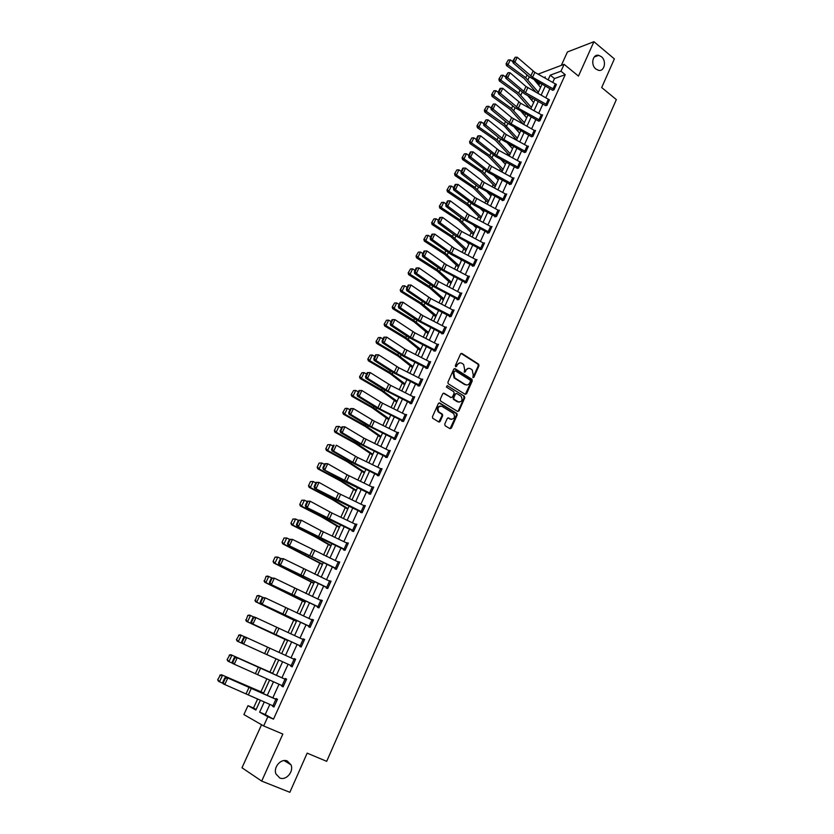 <?xml version="1.0" encoding="UTF-8"?>
<svg xmlns="http://www.w3.org/2000/svg" width="834" height="834" viewBox="0 0 834 834"><rect width="100%" height="100%" fill="white"/><g stroke="black" fill="none" stroke-linecap="round" stroke-linejoin="round"><path stroke-width="1.25" d="M472.888 377.635L473.868 377.281L478.966 365.761L478.622 364.166L461.963 353.491L460.545 353.981L455.354 365.573L455.666 366.752L457.334 364.896C458.471 362.894 459.982 362.363 461.869 363.29L463.621 364.448L464.674 369.545L464.225 372.152L465.299 371.86L465.966 370.369C467.082 368.367 468.583 367.825 470.459 368.753L472.2 369.889L473.243 374.977L472.888 377.635L478.278 365.782L477.945 364.187L461.077 353.428M455.698 366.772L457.334 364.896M464.329 372.235L465.966 370.369M287.313 761.046C281.11 758.054 272.999 767.311 276.002 774.035L279.765 777.966C286.083 780.916 294.1 771.45 290.972 764.809L287.313 761.046M601.377 56.681L598.697 55.346C592.682 53.824 590.389 64.885 595.872 69.014L598.426 70.296C604.483 71.943 606.871 60.861 601.377 56.681M444.741 424.12L445.189 425.799L449.943 428.655L451.371 428.113L457.168 415.019L456.896 413.487L439.799 403.031L438.35 403.562L432.45 416.729L432.7 418.261L438.715 421.91L440.154 421.368L442.666 415.728L442.406 414.196L438.84 411.913C437.162 407.92 438.225 406.075 442.01 406.356L453.644 413.518C455.343 417.469 454.301 419.325 450.527 419.085L448.682 417.959L447.243 418.501L444.741 424.12M269.83 704.407L265.222 714.54L273.5 719.148L267.85 716.729L263.659 725.955L243.903 714.561L247.99 705.668L255.871 710.057L260.385 700.185M538.045 74.153L564.097 64.333L578.473 76.092L593.923 41.7L614.366 58.901L601.689 87.549L616.336 99.59L326.699 761.327L307.162 753.144L289.846 792.3L261.699 781.093L282.83 734.056L263.659 725.955M564.097 64.333L560.969 71.213L550.252 75.154L548.146 79.783M273.5 719.148L565.233 74.674L560.969 71.213M465.153 394.305L466.56 393.784L472.263 380.898L471.95 379.314L455.156 368.711L453.727 369.222L447.921 382.18L448.212 383.755L465.153 394.305M464.747 397.891L459.002 410.881L457.574 411.412L440.665 401.081L440.216 399.392L442.729 393.784L444.168 393.262L451.038 397.495L452.466 396.963L454.103 393.273L453.821 391.709L446.419 387.091L447.222 385.631L464.455 396.338L464.747 397.891L464.069 397.891L458.325 410.87L459.002 410.881M261.553 724.746L241.985 767.78L261.699 781.093M593.923 41.7L567.422 51.969L561.334 65.365M565.233 74.674L554.485 78.573L552.765 82.358M549.919 88.633L545.78 97.734M542.924 104L538.733 113.215M535.876 119.491L531.633 128.822M528.777 135.098L524.492 144.532M521.625 150.829L517.288 160.368M514.422 166.664L510.022 176.328M507.166 182.625L502.714 192.404M499.847 198.711L495.344 208.604M492.477 214.911L487.921 224.93M485.054 231.237L480.436 241.37M477.569 247.688L472.899 257.946M470.022 264.274L465.299 274.647M462.422 280.975L457.647 291.483M454.77 297.811L449.933 308.444M447.055 314.783L442.156 325.541M439.278 331.88L434.316 342.774M431.439 349.112L426.424 360.142M423.536 366.48L418.459 377.646M415.572 383.994L410.432 395.285M407.545 401.634L402.342 413.07M399.455 419.429L394.19 431.001M391.302 437.35L385.975 449.067M383.077 455.427L377.687 467.28M374.789 473.639L369.337 485.649M366.439 492.008L360.913 504.153M358.015 510.523L352.428 522.824M349.529 529.194L343.869 541.641M340.97 548.011L335.237 560.615M332.339 566.984L326.532 579.745M323.634 586.114L317.764 599.031M314.866 605.401L308.914 618.474M306.015 624.854L300 638.093M297.092 644.463L291.003 657.87M288.095 664.239L281.944 677.781M279.004 684.234L272.822 697.839M552.4 90.041L553.953 89.916L556.038 84.234M545.415 105.418L546.968 105.324L549.053 99.59M538.378 120.909L539.921 120.847L542.632 114.863L542.006 115.061M531.3 136.515L532.822 136.484L535.564 130.458L534.917 130.657M524.159 152.236L525.681 152.236L528.433 146.169L527.766 146.357M516.965 168.072L518.477 168.114L521.25 161.994L520.562 162.182M509.72 184.033L509.48 184.554L511.211 184.105L514.015 177.944L513.306 178.132M502.412 200.118L502.183 200.629L503.903 200.223L506.718 194.009L505.988 194.186M495.062 216.319L494.823 216.84L496.532 216.465L499.378 210.21L498.617 210.377M489.349 232.3L466.779 220.239L447.806 206.134L446.002 206.415L463.058 219.29L487.317 232.436L487.41 233.166L489.11 232.832L491.977 226.525L491.184 226.681M481.875 248.782L459.19 236.731L440.06 222.741L438.267 222.991L455.458 235.761L479.842 248.886L479.936 249.627L481.625 249.314L484.512 242.965L483.699 243.111M472.649 265.671L472.409 266.202L474.087 265.931L476.996 259.53L476.141 259.666M466.738 282.142L443.824 270.112L424.391 256.361L422.609 256.538L440.091 269.08L464.726 282.173L464.819 282.914L466.487 282.674L469.417 276.221L468.531 276.356M461.546 293.589L459.065 298.999L436.057 286.99L416.458 273.375L414.686 273.521L432.314 285.937L457.074 299.01L457.168 299.75L458.836 299.552L461.786 293.047L460.858 293.161M449.714 316.18L449.463 316.722L451.121 316.555L454.092 309.998L453.123 310.102M441.947 333.277L441.697 333.819L443.344 333.694L446.346 327.084L445.325 327.178M434.128 350.509L433.868 351.062L435.504 350.968L438.528 344.306L437.454 344.379M426.237 367.877L425.986 368.43L427.602 368.378L430.657 361.664L429.51 361.716M418.293 385.381L418.032 385.944L419.648 385.923L422.713 379.157L421.504 379.178M411.881 403.041L388.133 391.115L367.533 378.292L365.834 378.219L384.37 389.885L410.255 403.01L410.015 403.593L411.621 403.614L414.717 396.796L413.424 396.786M403.792 420.868L379.918 408.962L359.152 396.275L357.463 396.16L376.155 407.69L401.852 420.617L401.946 421.378L403.531 421.441L406.648 414.571L405.272 414.529M394.44 438.194L397.067 432.419L398.235 433.044L395.618 438.82L371.641 426.945L350.697 414.415L349.019 414.258L367.877 425.642L394.044 438.715L393.794 439.309L395.379 439.414L398.516 432.481L397.026 432.398M389.009 450.558L390.322 450.537L387.153 457.522L385.589 457.386L385.861 456.803M377.583 475.015L377.322 475.599L378.876 475.787L382.066 468.75L380.481 468.645M369.243 493.374L368.982 493.968L370.515 494.197L373.736 487.098L372.141 487.004M360.841 511.888L360.569 512.483L362.102 512.754L365.344 505.602L363.739 505.519M352.646 530.247L355.367 524.232L356.587 524.847L353.856 530.851L305.765 506.947L328.648 519.228L352.344 530.539L352.094 531.154L353.606 531.466L356.879 524.252L355.263 524.179M345.318 549.731L296.894 525.952L319.975 538.066L343.796 549.356L343.545 549.971L345.047 550.336L348.351 543.059L346.715 542.997M335.205 568.34L334.924 568.955L336.415 569.351L339.74 562.022L338.104 561.96M326.73 587.303L329.534 581.142L330.775 581.746L327.971 587.907L278.942 564.43L326.501 587.459L326.24 588.085L327.72 588.533L331.067 581.142L329.42 581.089M322.039 601.033L319.203 607.235L269.851 583.915L317.389 606.568L317.483 607.371L318.942 607.871L322.32 600.417L320.663 600.376M308.934 626.198L308.653 626.824L310.092 627.366L313.501 619.85L311.833 619.818M300.031 645.808L299.74 646.444L301.168 647.028L304.608 639.449L303.18 638.875L302.919 639.428M291.045 665.584L290.764 666.22L292.171 666.856L295.643 659.214L294.225 658.589L293.943 659.204M281.975 685.569L281.704 686.163L283.101 686.851L286.604 679.147L285.197 678.469L284.905 679.116M272.812 705.741L272.572 706.283L273.959 707.024L277.482 699.246L276.096 698.527L275.793 699.163L277.232 699.789M540.776 83.546L539.191 84.119L538.712 85.172M532.686 98.339L531.758 100.351M528.704 107.023L528.464 107.555M525.587 113.831L524.753 115.645M521.709 122.306L521.323 123.151M518.446 129.437L517.706 131.053M514.661 137.704L514.119 138.871M511.242 145.168L510.596 146.565M507.552 153.216L506.863 154.717M503.986 161.014L503.444 162.203M500.4 168.833L499.556 170.668M496.678 176.975L496.23 177.955M493.196 184.575L492.196 186.753M489.308 193.061L488.964 193.822M485.93 200.441L484.773 202.954M481.885 209.261L481.645 209.803M478.612 216.413L477.298 219.279M471.241 232.509L469.771 235.73M463.819 248.73L462.172 252.316M456.334 265.076L454.52 269.017M448.786 281.548L446.816 285.853M441.186 298.134L439.038 302.825M433.534 314.856L431.209 319.922M425.82 331.703L423.318 337.165M418.043 348.685L415.363 354.533M410.213 365.792L407.346 372.047M402.311 383.035L399.267 389.697M394.357 400.414L391.115 407.482M386.33 417.928L382.91 425.413M378.25 435.577L374.633 443.49M370.108 453.373L366.282 461.713M361.893 471.304L357.869 480.092M353.616 489.381L349.394 498.607M345.266 507.604L340.835 517.278M336.863 525.973L332.213 536.106M328.377 544.487L323.529 555.09M319.829 563.148L314.762 574.23M311.218 581.965L305.922 593.527M302.534 600.939L297.019 612.98M293.766 620.069L288.032 632.599M284.936 639.355L278.973 652.396M276.033 658.797L269.945 672.1M266.88 678.782L260.917 691.813M257.643 698.955L253.494 708.024L256.132 709.494M253.494 708.024L247.99 705.668M539.191 84.119L535.219 80.95M264.295 701.926L259.635 712.153L267.85 716.729M545.28 86.048L541.13 95.149M538.264 101.425L534.062 110.641M531.195 116.916L526.952 126.247M524.075 132.533L519.78 141.957M516.903 148.254L512.545 157.803M509.678 164.1L505.268 173.753M502.391 180.061L497.929 189.839M495.052 196.136L490.538 206.04M487.661 212.347L483.094 222.365M480.217 228.672L475.588 238.805M472.701 245.133L468.03 255.392M465.143 261.709L460.399 272.092M457.522 278.42L452.726 288.929M449.839 295.257L444.981 305.89M442.093 312.229L437.183 322.987M434.285 329.326L429.322 340.22M426.424 346.569L421.399 357.588M418.501 363.937L413.403 375.102M410.516 381.451L405.355 392.741M402.457 399.1L397.245 410.526M394.346 416.885L389.061 428.457M386.163 434.816L380.815 446.534M377.917 452.893L372.506 464.757M369.598 471.116L364.124 483.115M361.216 489.485L355.68 501.641M352.772 508L347.163 520.301M344.254 526.671L338.573 539.129M335.664 545.499L329.91 558.102M327.011 564.472L321.184 577.232M318.275 583.612L312.385 596.529M309.477 602.899L303.503 615.982M300.594 622.362L294.558 635.591M291.65 641.971L285.53 655.378M282.622 661.758L276.45 675.29M273.5 681.753L267.287 695.358M544.883 77.969L545.342 76.968L543.987 77.468M263.398 693.607L269.611 680.012M272.572 673.538L278.764 660.007L237.179 641.138L236.439 639.636L238.962 635.372L236.439 639.636M281.673 653.627L287.803 640.22M290.722 633.84L296.779 620.6M299.698 614.22L305.671 601.137M308.59 594.767L314.501 581.84M317.41 575.47L323.248 562.71M326.167 556.33L331.922 543.726M334.841 537.357L340.533 524.899M343.452 518.529L349.071 506.228M351.979 499.858L357.536 487.702M360.455 481.343L365.938 469.333M368.847 462.964L374.268 451.111M377.177 444.751L382.535 433.034M385.444 426.674L390.739 415.092M393.648 408.743L398.871 397.307M401.779 390.948L406.94 379.658M409.848 373.309L414.946 362.144M417.855 355.795L422.89 344.765M425.799 338.427L430.782 327.533M433.68 321.194L438.601 310.425M441.499 304.087L446.232 293.391M449.255 287.125L454.061 276.617M456.949 270.289L461.702 259.906M464.59 253.578L469.281 243.32M472.169 237.002L476.808 226.869M479.696 220.551L484.273 210.533M487.16 204.226L491.685 194.332M494.562 188.025L499.034 178.247M501.912 171.95L506.332 162.286M509.209 155.989L513.577 146.44M516.454 140.143L520.77 130.709M523.637 124.433L527.901 115.102M530.778 108.827L534.99 99.611M537.857 93.335L542.017 84.234M554.485 78.573L550.252 75.154M265.222 714.54L259.635 712.153M380.512 468.572L357.588 457.47L336.352 445.189L333.59 451.111L331.932 450.881L354.242 463.641L378.886 475.745M372.193 486.889L373.507 487.609M363.812 505.352L365.136 506.061M355.357 523.961L356.691 524.669M346.84 542.715L348.185 543.414M338.25 561.636L339.605 562.324M329.586 580.704L330.952 581.392M320.861 599.938L322.237 600.605M312.052 619.328L313.438 619.985M303.18 638.875L304.577 639.532M294.225 658.589L295.632 659.235M281.704 686.163L283.133 686.799M272.572 706.283L274.011 706.898M468.458 368.315L465.289 370.39M459.826 362.853L456.667 364.927M465.299 394.378L471.585 380.909L471.262 379.334L454.29 368.638M470.449 381.284L470.23 380.179L455.489 370.89L454.499 371.245L453.79 372.84L454.77 377.896L465.247 384.505C467.134 385.423 468.635 384.87 469.75 382.869L470.449 381.284M466.498 384.954L464.569 384.516L454.092 377.906L453.112 372.85L453.821 371.266M457.699 411.485L458.325 410.87M451.184 397.568L443.334 393.179M447.222 385.631L464.298 396.223M458.116 401.852C461.911 402.092 462.912 400.226 461.129 396.275L456.834 393.554L455.416 394.086L453.769 397.776L454.05 399.33L459.044 402.197M456.01 393.481L455.416 394.086M457.439 401.842L453.383 399.319L453.102 397.766L454.749 394.075M464.069 397.891L463.631 396.223M451.402 419.408L447.889 417.876M440.404 406.002C437.214 406.7 436.463 408.67 438.173 411.892L439.351 412.309M438.83 421.973L441.999 415.707L441.749 414.175L438.694 412.298M450.047 428.718L456.49 415.009L456.219 413.466L438.986 402.937M508.313 59.954L506.092 63.718L508.313 59.954L510.325 59.86L512.941 61.789M534.458 80.033L540.568 87.414M510.325 59.86L508.021 64.771L525.754 77.739L538.347 92.261M506.707 63.394L508.021 64.771L506.488 65.573L506.092 63.718M536.074 92.345L524.19 78.511L506.488 65.573M554.183 89.426L532.582 77.281L514.912 62.206L513.035 62.769L528.892 76.561L552.754 90.333M554.162 89.405L556.393 84.495L534.844 72.37L517.216 57.254L514.912 62.206L513.619 60.694L515.235 57.233L512.868 60.913L513.619 60.694M512.868 60.913L513.035 62.769M517.216 57.254L515.235 57.233M501.13 75.321L498.899 79.084L501.13 75.321L503.142 75.216L505.696 77.072M527.755 95.608L533.635 102.572M503.142 75.216L500.827 80.168L518.665 93.074L531.404 107.461M499.503 78.782L500.827 80.168L499.305 80.94L498.899 79.084M529.778 108.274L517.111 93.815L499.305 80.94M493.884 90.791L491.643 94.576L493.884 90.791L495.907 90.687L498.388 92.48M521.031 111.318L526.65 117.844M495.907 90.687L493.572 95.67L511.534 108.524L524.409 122.765M492.248 94.273L493.572 95.67L492.06 96.41L491.643 94.576M523.481 124.339L509.991 109.233L492.06 96.41M547.187 104.823L525.493 92.699L507.677 77.718L505.811 78.25L524.503 93.815L545.79 105.72M549.439 99.882L525.962 86.496L510.001 72.735L507.677 77.718L506.384 76.196L508.01 72.704L505.633 76.405L506.384 76.196M505.633 76.405L505.811 78.25M510.001 72.735L508.01 72.704M540.151 120.346L518.341 108.222L500.39 93.345L498.534 93.846L514.641 107.45L538.774 121.211M540.13 120.336L542.392 115.342L520.635 103.228L502.735 88.321L500.39 93.345L499.086 91.813L500.734 88.3L499.983 88.508L498.346 92.021L499.086 91.813M498.346 92.021L498.534 93.846M502.735 88.321L500.734 88.3M486.587 106.377L484.335 110.182L486.587 106.377L488.609 106.283L491.028 107.993M514.276 127.154L519.624 133.221M488.609 106.283L486.264 111.297L504.341 124.089L517.351 138.173M484.94 109.89L486.264 111.297L484.762 112.006L484.335 110.182M516.58 139.862L504.33 126.09L484.762 112.006M479.227 122.087L476.975 125.903L479.227 122.087L481.27 121.983L483.605 123.63M507.499 143.125L512.535 148.713M481.27 121.983L478.904 127.049L497.106 139.768L510.252 153.706M477.58 125.632L478.904 127.049L477.413 127.727L476.975 125.903M509.501 155.353L495.584 140.414L477.413 127.727M471.825 137.912L469.563 141.738L471.825 137.912L473.868 137.808L476.204 139.434M500.702 159.231L505.404 164.329M473.868 137.808L471.481 142.906L489.808 155.562L503.1 169.354M470.157 141.478L471.481 142.906L470.001 143.552L469.563 141.738M502.37 170.949L488.297 156.177L470.001 143.552M533.051 135.984L511.138 123.859L493.05 109.087L491.195 109.567L507.437 123.067L531.696 136.828M533.041 135.963L535.313 130.948L511.628 117.604L495.406 104.031L493.05 109.087L491.747 107.555L493.394 104.01L491.007 107.742L491.747 107.555M491.007 107.742L491.195 109.567M495.406 104.031L493.394 104.01M524.826 151.037L527.13 145.971L528.183 146.659L525.889 151.715L503.892 139.622L485.659 124.954L483.803 125.402L500.181 138.809L524.576 152.559M527.13 145.971L506.217 134.555L488.036 119.856L485.659 124.954L484.346 123.411L486.003 119.846L483.605 123.588L484.346 123.411M483.605 123.588L483.803 125.402M488.036 119.856L486.003 119.846M521.021 162.505L518.685 167.592L496.584 155.499L478.205 140.946L476.36 141.353L495.646 156.49L517.403 168.405M521 162.494L498.93 150.401L480.592 135.806L478.205 140.946L476.881 139.393L478.56 135.796L477.83 135.963L476.151 139.559L476.881 139.393M476.151 139.559L476.36 141.353M480.592 135.806L478.56 135.796M513.775 178.455L511.43 183.584L489.214 171.502L470.689 157.053L468.854 157.428L488.297 172.461L510.179 184.377M513.765 178.445L491.58 166.362L473.107 151.871L470.689 157.053L469.365 155.489L471.064 151.871L470.324 152.028L468.635 155.645L469.365 155.489M468.635 155.645L468.854 157.428M473.107 151.871L471.064 151.871M504.143 199.712L481.791 187.629L463.12 173.284L461.296 173.639L478.08 186.733L502.892 200.462M506.488 194.53L484.179 182.448L465.549 168.072L463.12 173.284L461.796 171.721L463.506 168.061L462.776 168.207L461.066 171.856L461.796 171.721M461.066 171.856L461.296 173.639M465.549 168.072L463.506 168.061M499.139 210.721L496.751 215.933L474.317 203.871L455.489 189.641L453.675 189.964L473.431 204.757L495.563 216.673M499.118 210.71L474.827 197.439L457.949 184.387L455.489 189.641L454.165 188.067L455.885 184.387L455.156 184.512L453.446 188.192L454.165 188.067M453.446 188.192L453.675 189.964M457.949 184.387L455.885 184.387M487.629 232.634L488.171 233.02M491.737 227.046L469.208 214.984L450.277 200.838L447.806 206.134L446.471 204.538L448.202 200.838L447.483 200.952L445.752 204.653L446.471 204.538M445.752 204.653L446.002 206.415M450.277 200.838L448.202 200.838M480.155 249.085L480.728 249.481M484.273 243.486L461.629 231.435L442.552 217.403L440.06 222.741L438.726 221.146L440.467 217.413L439.747 217.518L438.006 221.25L438.726 221.146M438.006 221.25L438.267 222.991M442.552 217.403L440.467 217.413M474.337 265.4L451.538 253.359L432.252 239.483L430.469 239.702L450.694 254.141L473.232 266.067M474.317 265.389L476.735 260.052L453.998 248.021L434.764 234.104L432.252 239.483L430.917 237.878L432.669 234.114L431.96 234.208L430.198 237.971L430.917 237.878M430.198 237.971L430.469 239.702M434.764 234.104L432.669 234.114M465.038 282.361L465.674 282.789M469.177 276.763L446.305 264.732L426.914 250.94L424.391 256.361L423.046 254.745L424.819 250.951L424.099 251.034L422.338 254.818L423.046 254.745M422.338 254.818L422.609 256.538M426.914 250.94L424.819 250.951M457.397 299.197L458.064 299.646M461.525 293.578L438.559 281.569L419.002 267.902L416.458 273.375L415.113 271.748L416.896 267.923L416.187 267.985L414.404 271.811L415.113 271.748M414.404 271.811L414.686 273.521M419.002 267.902L416.896 267.923M451.371 316.013L428.228 304.003L408.462 290.513L406.711 290.618L427.425 304.671L450.402 316.628M453.852 310.55L430.74 298.541L411.037 285.009L408.462 290.513L407.117 288.877L408.91 285.03L408.212 285.072L406.408 288.929L407.117 288.877M406.408 288.929L406.711 290.618M411.037 285.009L408.91 285.03M446.096 327.637L443.573 333.131L420.336 321.153L400.414 307.788L398.662 307.861L416.583 320.037L442.687 333.746M446.075 327.626L422.869 315.648L402.999 302.242L400.414 307.788L399.048 306.151L400.862 302.262L400.164 302.294L398.35 306.182L399.048 306.151M398.35 306.182L398.662 307.861M402.999 302.242L400.862 302.262M435.755 350.416L412.382 338.437L392.293 325.208L390.552 325.239L408.629 337.29L434.91 350.999M435.744 350.405L438.257 344.849L414.936 332.891L394.899 319.61L392.293 325.208L390.927 323.561L392.762 319.641L392.063 319.662L390.239 323.571L390.927 323.561M390.239 323.571L390.552 325.239M394.899 319.61L392.762 319.641M426.695 367.158L429.229 361.57L430.375 362.217L427.842 367.804L404.365 355.857L384.109 342.764L382.379 342.764L403.614 356.41L427.081 368.399M383.89 337.155L386.736 337.124L384.109 342.764L382.743 341.106L384.578 337.155L383.89 337.155L382.045 341.106L382.743 341.106M429.229 361.57L404.938 349.112L386.736 337.124L384.578 337.155M382.045 341.106L382.379 342.764M419.898 385.36L396.275 373.423L375.853 360.455L374.143 360.424L392.522 372.214L419.189 385.933M375.654 354.794L378.5 354.773L375.853 360.455L374.487 358.787L376.342 354.804L375.654 354.794L373.799 358.776L374.487 358.787M422.463 379.72L398.871 367.773L378.5 354.773L376.342 354.804M373.799 358.776L374.143 360.424M439.278 422.046L440.133 421.358L439.497 421.337M410.255 403.01L411.245 403.604M367.356 372.579L370.213 372.569L367.533 378.292L366.168 376.614L368.034 372.61L367.356 372.579L365.48 376.593L366.168 376.614M411.86 403.031L414.435 397.349L390.75 385.433L370.213 372.569L368.034 372.61M439.143 412.309L438.465 411.902M365.48 376.593L365.834 378.219M402.186 420.795L403.26 421.431M358.985 390.51L361.852 390.5L359.152 396.275L357.776 394.597L359.662 390.552L358.985 390.51L357.098 394.545L357.776 394.597M403.771 420.857L406.367 415.123L382.556 403.229L361.852 390.5L359.662 390.552M357.098 394.545L357.463 396.16M394.044 438.715L395.212 439.403M350.551 408.577L353.418 408.587L350.697 414.415L349.321 412.715L351.218 408.629L350.551 408.577L348.643 412.653L349.321 412.715M397.067 432.419L374.299 421.16L353.418 408.587L351.218 408.629M348.643 412.653L349.019 414.258M464.361 153.863L462.088 157.699L464.361 153.863L466.414 153.758L468.76 155.374M493.895 175.474L498.211 180.05M466.414 153.758L464.006 158.898L482.448 171.481L495.896 185.117M462.682 157.449L464.006 158.898L462.536 159.513L462.088 157.699M495.188 186.67L480.947 172.065L462.536 159.513M456.834 169.928L454.561 173.785L456.834 169.928L458.898 169.823L461.265 171.429M487.066 191.862L490.965 195.896M458.898 169.823L456.479 175.004L475.046 187.514L488.63 200.994M455.145 173.545L456.479 175.004L455.02 175.578L454.561 173.785M487.942 202.506L473.556 188.067L455.02 175.578M449.255 186.118L446.972 189.985L449.255 186.118L451.33 186.013L453.717 187.608M480.238 208.385L483.668 211.857M451.33 186.013L448.89 191.226L467.582 203.684L481.312 216.996M447.556 189.766L448.89 191.226L447.441 191.778L446.972 189.985M480.645 218.456L467.686 205.466L447.441 191.778M441.624 202.433L439.33 206.321L441.624 202.433L443.698 202.328L446.096 203.913M473.41 225.065L476.318 227.932M443.698 202.328L441.238 207.583L460.066 219.957L473.941 233.113M439.904 206.113L441.238 207.583L439.799 208.093L439.33 206.321M473.305 234.531L458.596 220.447L439.799 208.093M433.93 218.873L431.626 222.772L433.93 218.873L436.015 218.769L438.434 220.343M466.592 241.902L468.906 244.143M436.015 218.769L433.534 224.065L452.487 236.366L466.519 249.356M432.189 222.584L433.534 224.065L432.106 224.544L431.626 222.772M465.893 250.721L451.027 236.814L432.106 224.544M426.174 235.438L423.86 239.358L426.174 235.438L428.259 235.334L430.698 236.908M459.774 258.894L461.442 260.469M428.259 235.334L425.767 240.672L444.845 252.9L459.034 265.723M424.423 239.181L425.767 240.672L424.35 241.12L423.86 239.358M458.439 267.036L445.022 254.547L424.35 241.12M418.355 252.139L416.03 256.069L418.355 252.139L420.461 252.035L422.911 253.588M452.987 276.054L453.925 276.909M420.461 252.035L417.938 257.414L437.152 269.559L451.496 282.215M416.593 255.902L417.938 257.414L416.541 257.821L416.03 256.069M450.923 283.477L437.35 271.165L416.541 257.821M410.484 268.965L408.149 272.906L410.484 268.965L412.59 268.861L415.061 270.404M412.59 268.861L410.057 274.282L429.395 286.354L443.897 298.822M408.702 272.76L410.057 274.282L408.66 274.647L408.149 272.906M443.344 300.042L429.625 287.907L408.66 274.647M402.541 285.926L400.205 289.878L402.541 285.926L404.657 285.812L407.148 287.355M404.657 285.812L402.103 291.274L421.577 303.274L436.245 315.575M400.747 289.742L402.103 291.274L400.727 291.608L400.205 289.878M435.713 316.732L420.169 303.576L400.727 291.608M394.545 303.013L392.188 306.985L394.545 303.013L396.671 302.909L399.173 304.431M396.671 302.909L394.096 308.413L413.706 320.329L428.53 332.443M392.741 306.87L394.096 308.413L392.731 308.705L392.188 306.985M428.019 333.548L413.987 321.778L392.731 308.705M386.476 320.235L384.12 324.228L386.476 320.235L388.613 320.131L391.136 321.653M388.613 320.131L386.017 325.677L405.762 337.52L420.753 349.446M384.662 324.124L386.017 325.677L384.662 325.938L384.12 324.228M420.273 350.499L406.075 338.917L384.662 325.938M378.355 337.603L375.988 341.606L378.355 337.603L380.492 337.489L383.035 339M380.492 337.489L377.875 343.087L397.766 354.836L412.924 366.585M376.52 341.513L377.875 343.087L376.541 343.306L375.988 341.606M412.465 367.586L398.099 356.181L376.541 343.306M370.16 355.107L367.784 359.12L370.16 355.107L372.308 354.992L374.862 356.493M372.308 354.992L369.671 360.632L389.697 372.298L405.032 383.849M368.315 359.047L369.671 360.632L368.347 360.809L367.784 359.12M404.594 384.797L390.062 373.59L368.347 360.809M361.904 372.746L359.517 376.78L361.904 372.746L364.062 372.631L366.637 374.122M364.062 372.631L361.403 378.313L381.576 389.895L397.067 401.248M360.038 376.718L361.403 378.313L360.09 378.459L359.517 376.78M396.661 402.144L381.962 391.136L360.09 378.459M353.574 390.531L351.187 394.576L353.574 390.531L355.743 390.416L358.339 391.886M355.743 390.416L353.063 396.14L373.382 407.628L389.051 418.793M351.698 394.534L353.063 396.14L351.771 396.244L351.187 394.576M388.665 419.627L372.047 407.701L351.771 396.244M345.182 408.452L342.784 412.517L345.182 408.452L347.361 408.337L349.978 409.796M347.361 408.337L344.661 414.112L365.125 425.507L380.971 436.474M343.295 412.496L344.661 414.112L343.379 414.175L342.784 412.517M380.617 437.245L365.573 426.643L343.379 414.175M336.217 426.528L334.319 430.605L336.217 426.528L338.917 426.403L341.544 427.863M336.728 426.518L338.917 426.403L336.196 432.231L356.796 443.532L372.819 454.29M334.82 430.594L336.196 432.231L334.924 432.252L334.319 430.605M372.496 455.01L355.493 443.521L334.924 432.252M327.699 444.731L325.781 448.838L327.699 444.731L330.4 444.626L333.047 446.065M328.2 444.741L330.4 444.626L327.647 450.496L348.404 461.702L364.604 472.252M326.282 448.848L327.647 450.496L326.396 450.464L325.781 448.838M364.312 472.909L347.111 461.65L326.396 450.464M319.109 463.078L317.17 467.217L319.109 463.078L321.809 462.985L324.478 464.413M319.61 463.099L321.809 462.985L319.036 468.906L339.949 480.019L356.327 490.35M317.671 467.238L319.036 468.906L317.806 468.833L317.17 467.217M356.055 490.945L340.491 480.978L317.806 468.833M310.446 481.583L308.497 485.753L310.446 481.583L313.146 481.499L315.836 482.917M310.936 481.614L313.146 481.499L310.363 487.473L331.421 498.482L347.986 508.594M308.987 485.795L310.363 487.473L309.133 487.358L308.497 485.753M347.747 509.136L331.995 499.378L309.133 487.358M301.72 500.223L299.75 504.434L301.72 500.223L304.42 500.171L307.131 501.568M302.2 500.285L304.42 500.171L301.606 506.186L322.821 517.09L339.574 526.994M300.23 504.497L301.606 506.186L300.396 506.029L299.75 504.434M339.355 527.463L321.57 516.913L300.396 506.029M292.911 519.029L290.93 523.272L292.911 519.029L295.622 518.988L298.353 520.374M293.391 519.102L295.622 518.988L292.786 525.055L314.157 535.866L331.098 545.54M291.4 523.345L292.786 525.055L291.598 524.847L290.93 523.272M330.91 545.947L314.793 536.637L291.598 524.847M284.04 537.993L282.038 542.267L284.04 537.993L286.75 537.961L289.492 539.337M284.509 538.086L286.75 537.961L283.883 544.081L322.549 564.232M282.507 542.361L283.883 544.081L282.716 543.831L282.038 542.267M322.393 564.576L282.716 543.831M275.084 557.102L273.072 561.418L275.084 557.102L277.805 557.102L280.724 558.54M275.554 557.216L277.805 557.102L274.918 563.263L313.928 583.081M273.531 561.532L274.918 563.263L273.761 562.971L273.072 561.418M313.803 583.362L273.761 562.971M266.056 576.377L264.482 580.86L266.056 576.377L267.631 576.065L271.915 577.91M266.515 576.513L268.777 576.388L265.869 582.612L305.244 602.075M264.482 580.86L265.869 582.612L264.732 582.268L264.024 580.725M305.15 602.294L264.732 582.268M387.424 456.938L363.301 445.075L342.18 432.69L340.512 432.492L359.527 443.74L387.122 457.522M342.044 426.799L344.922 426.81L342.18 432.69L340.793 430.98L342.711 426.872L342.044 426.799L340.126 430.907L340.793 430.98M390.062 451.121L363.905 438.131L344.922 426.81L342.711 426.872M340.126 430.907L340.512 432.492M379.136 475.203L352.792 462.244L333.59 451.111L332.193 449.401L334.132 445.252L333.464 445.158L331.536 449.307L332.193 449.401M333.464 445.158L334.132 445.252M331.536 449.307L331.932 450.881M370.786 493.603L323.279 469.417L345.776 482.021L370.567 494.103M324.822 463.683L327.71 463.725L324.926 469.688L323.529 467.968L325.479 463.787L324.822 463.683L322.873 467.853L323.529 467.968M370.765 493.592L373.455 487.682L347.038 474.754L327.71 463.725L325.479 463.787M322.873 467.853L323.279 469.417M362.373 512.159L314.554 488.099L334.08 498.92L362.164 512.608M316.107 482.354L318.995 482.406L316.19 488.422L314.793 486.691L316.753 482.469L316.107 482.354L314.137 486.556L314.793 486.691M365.073 506.196L338.489 493.29L318.995 482.406L316.753 482.469M314.137 486.556L314.554 488.099M352.344 530.539L353.699 531.258M307.319 501.171L310.217 501.244L307.381 507.312L305.984 505.56L307.965 501.317L307.319 501.171L305.338 505.425L305.984 505.56M355.367 524.232L332.005 513.056L310.217 501.244L307.965 501.317M305.338 505.425L305.765 506.947M343.796 549.356L345.172 550.065M298.457 520.155L301.355 520.239L298.509 526.358L297.092 524.596L299.093 520.312L298.457 520.155L296.456 524.44L297.092 524.596M348.07 543.664L321.194 530.81L301.355 520.239L299.093 520.312M296.456 524.44L296.894 525.952M339.469 562.627L336.675 568.736L287.959 545.113L336.561 569.028M289.513 539.296L292.432 539.389L289.554 545.561L288.137 543.789L290.159 539.473L289.513 539.296L287.501 543.612L288.137 543.789M339.448 562.616L292.432 539.389L290.159 539.473M287.501 543.612L287.959 545.113M326.501 587.459L327.887 588.147M280.505 558.603L283.424 558.707L280.526 564.931L279.109 563.148L281.141 558.79L280.505 558.603L278.473 562.95L279.109 563.148M329.534 581.142L283.424 558.707L281.141 558.79M278.473 562.95L278.942 564.43M317.744 606.745L319.141 607.423M271.415 578.066L274.344 578.181L271.415 584.457L269.997 582.664L272.04 578.275L271.415 578.066L269.372 582.455L269.997 582.664M322.018 601.022L274.344 578.181L272.04 578.275M269.372 582.455L269.851 583.915M256.955 595.82L255.36 600.355L256.955 595.82L258.55 595.476L263.033 597.436M257.414 595.966L259.676 595.851L256.747 602.117L296.487 621.236M255.36 600.355L256.747 602.117L255.621 601.731L254.912 600.199M296.424 621.382L255.621 601.731M310.384 626.741L260.677 603.555L310.321 626.866M262.251 597.686L265.181 597.822L262.23 604.15L260.813 602.356L262.877 597.926L262.251 597.686L260.187 602.117L260.813 602.356M313.219 620.475L265.181 597.822L262.877 597.926M260.187 602.117L260.677 603.555M247.781 615.419L246.155 620.016L247.781 615.419L249.397 615.044L254.068 617.118M248.23 615.586L250.502 615.471L247.552 621.789L287.657 640.554M246.155 620.016L247.552 621.789L246.437 621.351L245.717 619.839M287.626 640.627L246.437 621.351M300.167 645.808L303.044 639.48L304.306 640.074L301.439 646.392L251.43 623.373L301.428 646.465M253.015 617.483L254.412 617.004L255.955 617.629L252.973 624.009L251.545 622.206L253.63 617.733L253.015 617.483L250.93 621.945L251.545 622.206M303.044 639.48L255.955 617.629L253.63 617.733M250.93 621.945L251.43 623.373M238.524 635.185L240.161 634.778L245.008 636.967M238.962 635.372L241.255 635.247L238.274 641.627L278.754 660.028M236.877 639.834L238.274 641.627L237.179 641.138M292.463 666.22L242.11 643.358L292.463 666.22M243.695 637.447L245.102 636.936L246.635 637.603L243.632 644.046L242.194 642.222L244.299 637.718L243.695 637.447L241.589 641.951L242.194 642.222M292.442 666.21L295.33 659.84L246.635 637.603L244.299 637.718M241.589 641.951L242.11 643.358M272.676 673.309L230.851 654.68L272.655 673.351M229.621 655.326L227.088 659.611L229.621 655.326L231.925 655.201L228.912 661.633L232.613 663.28M227.515 659.83L228.912 661.633L227.849 661.091L227.088 659.611M229.194 655.117L230.851 654.68M283.393 686.215L232.707 663.51L232.175 662.123L232.769 662.415L234.896 657.87L234.291 657.578L232.175 662.123M283.372 686.205L286.312 679.783L284.884 679.105L235.73 657.036L237.242 657.755L234.218 664.25L232.769 662.415M286.291 679.773L237.242 657.755L234.896 657.87M235.73 657.036L234.291 657.578M263.68 692.981L221.458 674.748L263.627 693.096M220.207 675.446L217.664 679.752L220.207 675.446L222.511 675.331L219.478 681.816L223.032 683.359M218.081 679.991L219.478 681.816L218.425 681.222L217.664 679.752M219.78 675.217L221.458 674.748M277.19 699.893L274.23 706.356L223.22 683.838L222.668 682.473L223.272 682.785L225.409 678.198L224.815 677.886L222.668 682.473M277.169 699.882L226.264 677.302L275.773 699.153M225.409 678.198L227.765 678.073L224.711 684.631L223.272 682.785M226.264 677.302L224.815 677.886M473.18 377.291L473.868 377.281M455.989 366.428L456.667 366.407M464.621 371.881L465.299 371.86M461.285 353.522L461.963 353.491M477.84 364.114L478.528 364.093M478.278 365.782L478.966 365.761M454.478 368.732L455.156 368.711M471.147 379.241L471.825 379.23M471.585 380.909L472.263 380.898M465.883 393.784L466.56 393.784M453.112 372.85L453.79 372.84M454.54 378.24L455.208 378.219M464.569 384.516L465.247 384.505M443.5 393.262L444.168 393.262M450.36 397.484L451.038 397.495M453.102 397.766L453.769 397.776M453.55 399.444L454.217 399.455M448.004 417.938L448.682 417.959M449.86 419.054L450.527 419.085M441.551 414.029L442.218 414.05M441.999 415.707L442.666 415.728M439.132 403.02L439.799 403.031M456.052 413.33L456.719 413.351M456.49 415.009L457.168 415.019M450.704 428.082L451.371 428.113M527.036 74.945L525.754 77.739M529.298 76.895L527.964 79.783M532.582 77.281L534.844 72.37M530.778 76.03L533.051 71.119M553.119 88.717L555.361 83.807M519.926 90.343L518.665 93.074M522.199 92.282L520.906 95.097M512.764 105.866L511.534 108.524M515.058 107.784L513.786 110.536M547.167 104.813L549.418 99.861M525.493 92.699L527.766 87.737M523.679 91.448L525.962 86.496M546.124 104.125L548.376 99.173M518.341 108.222L520.635 103.228M516.517 106.981L518.821 101.988M539.077 119.648L541.349 114.654M505.54 121.493L504.341 124.089M507.854 123.401L506.613 126.08M498.273 137.235L497.106 139.768M500.598 139.132L499.389 141.738M490.945 153.102L489.808 155.562M493.29 154.988L492.112 157.522M511.138 123.859L513.452 118.835M509.313 122.629L511.628 117.604M531.977 135.285L534.26 130.26M503.892 139.622L506.217 134.555M502.047 138.392L504.382 133.325M496.584 155.499L498.93 150.401M494.718 154.28L497.074 149.171M517.622 166.915L519.936 161.806M489.214 171.502L491.58 166.362M487.348 170.282L489.714 165.142M510.356 182.907L512.691 177.767M504.122 199.691L506.467 194.52M481.791 187.629L484.179 182.448M479.915 186.409L482.302 181.228M503.038 199.024L505.394 193.842M474.317 203.871L476.725 198.648M472.43 202.662L474.827 197.439M495.667 215.255L498.034 210.043M489.329 232.29L491.716 227.036M466.779 220.239L469.208 214.984M464.882 219.04L467.301 213.775M488.234 231.623L490.621 226.358M481.854 248.772L484.252 243.476M459.19 236.731L461.629 231.435M457.272 235.542L459.722 230.236M480.749 248.105L483.157 242.809M451.538 253.359L453.998 248.021M449.609 252.17L452.07 246.822M473.201 264.722L475.63 259.384M466.717 282.121L469.156 276.742M443.824 270.112L446.305 264.732M441.884 268.923L444.366 263.544M465.601 281.465L468.051 276.085M436.057 286.99L438.559 281.569M434.107 285.812L436.609 280.391M457.939 298.343L460.399 292.911M451.35 315.992L453.832 310.529M428.228 304.003L430.74 298.541M426.257 302.836L428.78 297.363M450.224 315.346L452.706 309.883M420.336 321.153L422.869 315.648M418.355 319.995L420.889 314.481M442.437 332.485L444.939 326.97M412.382 338.437L414.936 332.891M410.38 337.28L412.945 331.724M434.597 349.748L437.12 344.202M404.365 355.857L406.94 350.259M402.353 354.711L404.938 349.112M419.877 385.35L422.442 379.71M396.275 373.423L398.871 367.773M394.263 372.277L396.859 366.626M418.72 384.703L421.285 379.074M388.133 391.115L390.75 385.433M386.1 389.978L388.717 384.286M410.693 402.395L413.278 396.713M379.918 408.962L382.556 403.229M377.875 407.826L380.512 402.092M402.603 420.221L405.199 414.488M371.641 426.945L374.299 421.16M369.587 425.82L372.245 420.034M483.553 169.093L482.448 171.481M485.92 170.96L484.783 173.42M476.12 185.2L475.046 187.514M478.497 187.056L477.392 189.443M468.614 201.432L467.582 203.684M471.022 203.267L469.949 205.591M461.066 217.789L460.066 219.957M463.485 219.603L462.453 221.854M453.456 234.271L452.487 236.366M455.896 236.074L454.895 238.243M445.783 250.878L444.845 252.9M448.244 252.671L447.285 254.756M438.048 267.62L437.152 269.559M440.529 269.392L439.612 271.404M430.261 284.488L429.395 286.354M432.763 286.239L431.876 288.168M422.411 301.481L421.577 303.274M424.933 303.222L424.079 305.077M414.498 318.619L413.706 320.329M417.042 320.339L416.229 322.101M406.512 335.883L405.762 337.52M409.087 337.593L408.306 339.271M398.475 353.293L397.766 354.836M401.071 354.982L400.33 356.577M390.375 370.838L389.697 372.298M392.981 372.506L392.293 374.007M382.212 388.519L381.576 389.895M384.839 390.166L384.182 391.584M373.976 406.346L373.382 407.628M376.634 407.972L376.019 409.306M365.678 424.308L365.125 425.507M368.357 425.924L367.784 427.164M357.306 442.427L356.796 443.532M360.007 444.022L359.485 445.158M348.873 460.691L348.404 461.702M351.604 462.255L351.114 463.308M340.376 479.091L339.949 480.019M343.118 480.645L342.68 481.593M331.796 497.658L331.421 498.482M334.57 499.18L334.173 500.035M323.154 516.361L322.821 517.09M325.958 517.872L325.604 518.633M314.449 535.23L314.157 535.866M317.264 536.721L316.962 537.367M305.661 554.256L305.411 554.787M308.507 555.715L308.246 556.268M387.403 456.928L390.041 451.111M363.301 445.075L365.98 439.247M361.226 443.959L363.905 438.131M386.215 456.302L388.863 450.485M379.116 475.192L381.784 469.323M354.888 463.35L357.588 457.47M352.792 462.244L355.503 456.365M377.927 474.567L380.585 468.698M346.402 481.771L349.133 475.849M344.306 480.676L347.038 474.754M369.566 492.977L372.256 487.056M362.352 512.149L365.052 506.186M337.853 500.348L340.606 494.374M335.737 499.253L338.489 493.29M361.132 511.534L363.843 505.571M329.232 519.071L332.005 513.056M327.105 517.997L329.878 511.972M345.297 549.721L348.049 543.653M320.548 537.961L323.342 531.884M318.4 536.888L321.194 530.81M344.077 549.106L346.829 543.049M311.78 556.997L314.595 550.878M309.623 555.934L312.437 549.814M335.435 568.131L338.218 562.012M302.951 576.19L305.786 570.018M300.772 575.137L303.618 568.965M294.037 595.549L296.904 589.325M291.848 594.506L294.715 588.283M317.952 606.641L320.777 600.428M310.352 626.73L313.198 620.465M285.051 615.065L287.938 608.789M282.841 614.033L285.739 607.757M309.101 626.146L311.947 619.87M275.991 634.747L278.91 628.419M273.771 633.725L276.69 627.397M266.859 654.596L269.799 648.216M264.618 653.585L267.558 647.194M291.17 665.636L294.058 659.256M257.643 674.612L260.604 668.18M255.392 673.611L258.352 667.169M282.09 685.631L285.009 679.199M248.355 694.805L251.336 688.311M246.082 693.805L249.074 687.31M272.937 705.793L275.877 699.309M594.246 57.004L598.697 55.346M284.092 760.577L290.972 764.809M477.945 364.187L478.622 364.166M471.262 379.334L471.95 379.314M454.092 377.906L454.77 377.896M453.383 399.319L454.05 399.33M463.777 396.338L464.455 396.338M438.173 411.892L438.84 411.913M441.749 414.175L442.406 414.196M456.219 413.466L456.896 413.487"/></g></svg>
